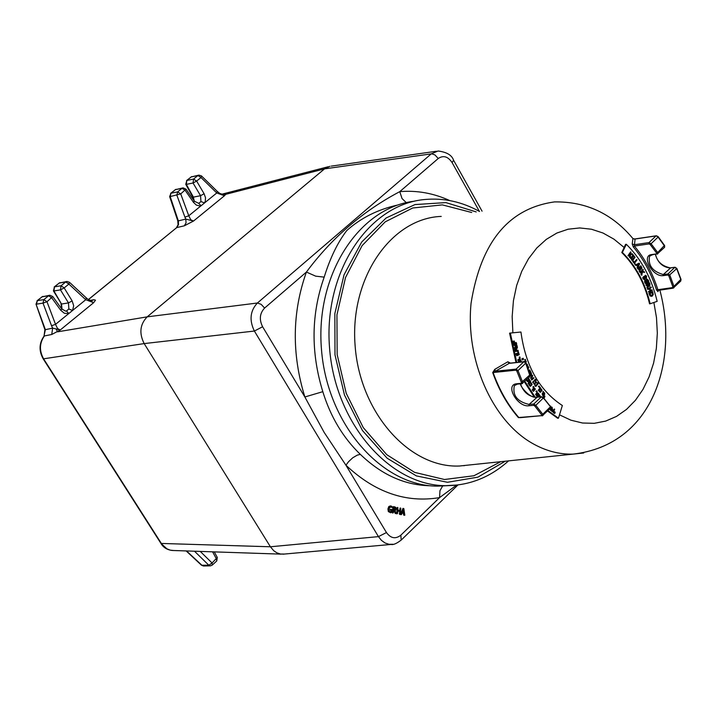 <?xml version="1.0" encoding="UTF-8"?>
<svg xmlns="http://www.w3.org/2000/svg" width="717" height="717" viewBox="0 0 717 717"><rect width="100%" height="100%" fill="white"/><g stroke="black" fill="none" stroke-linecap="round" stroke-linejoin="round"><path stroke-width="1.08" d="M543.101 397.585L550.127 406.324M520.542 383.918C523.41 392.208 528.716 396.662 536.486 397.263L541.165 396.842L543.217 398.123L535.805 405.32L533.753 404.021L529.074 404.433C517.262 401.663 512.35 395.399 514.34 385.647L517.145 384.24L516.527 383.774C504.589 384.796 517.656 407.686 529.012 405.741L533.681 405.338L534.739 405.956L541.765 414.982L542.778 414.283L535.805 405.32L534.739 405.956M533.681 405.338L533.753 404.021L541.532 396.68L543.352 397.657L550.378 406.405L550.522 408.152L542.169 415.869L542.984 415.502L542.778 414.283L550.306 406.942L550.459 408.215M525.66 363.044L530.087 376.255L530.042 374.489M521.42 382.484L530.284 374.543L525.893 363.08L524.118 361.673L525.624 363.295L517.997 370.572L516.796 370.976L521.42 382.484L521.187 383.335L516.527 383.774M530.096 376.255L521.806 383.792L522.63 383.416L522.576 382L517.997 370.572L516.115 369.112L495.366 371.227L509.222 363.349L507.842 361.771L494.793 369.345L492.696 372.571C498.898 390.03 507.484 405.051 518.436 417.644L523.464 417.402M541.765 414.982L541.711 415.645L518.812 417.518C507.86 404.944 499.292 389.931 493.099 372.49L495.366 371.227L494.793 369.345M492.696 372.571L515.917 370.178L516.796 370.976M521.716 417.411L518.436 417.644M510.432 363.107L507.842 361.771M515.917 370.178L516.115 369.112L523.76 361.834L510.002 363.268M547.985 410.626L558.453 418.199L557.683 418.262L547.591 411.011M534.138 396.895L524.333 381.776M515.989 362.524L509.581 333.145L510.343 333.055L516.751 362.443M622.374 252.447L621.791 252.527L625.556 244.398L626.326 244.282L622.374 252.447C635.827 265.72 645.094 282.83 650.167 303.766L657.157 301.346C651.538 278.088 641.267 259.07 626.326 244.282M583.763 452.974L573.062 454.121C558.919 454.497 545.099 450.76 531.602 442.909C491.907 419.839 465.342 359.504 471.087 303.067C480.919 241.979 508.738 208.262 554.555 201.907C586.112 201.477 612.228 213.702 632.914 238.564L632.224 243.968L633.317 246.962C643.508 259.052 651.233 273.365 656.494 289.919L657.946 291.64L658.645 290.009M658.708 289.892L657.785 289.471C652.47 272.747 644.673 258.272 634.366 246.056L635.065 239.021L632.994 238.68M632.224 243.968L634.357 244.721L649.01 242.588L651.081 243.735L650.104 244.434L656.673 253.155L656.521 253.89L651.816 254.553C640.729 255.225 652.587 277.201 663.144 275.642L667.859 275.023L668.764 275.704L672.806 286.719L673.953 286.352L669.884 275.247L668.002 273.93L663.288 274.557C652.488 271.447 647.908 265.353 649.548 256.274L652.111 254.813M657.865 236.556L656.01 235.92L635.065 239.021L632.914 238.564M658.457 290.009L657.946 291.64M633.317 246.962L634.366 246.056L649.019 243.932L650.104 244.434M676.588 268.373L680.836 279.639L680.783 281.046L673.102 288.171L673.89 287.777L673.953 286.352L680.792 279.406M672.806 286.719L672.465 287.607L656.494 289.919M656.673 253.155L657.695 252.527L651.081 243.735L658.063 237.076L664.525 245.985L664.534 247.365M664.65 245.599L664.605 247.284L657.041 254.194L657.794 253.827L657.695 252.527L664.372 245.528M655.356 254.436C657.812 262.628 662.714 267.145 670.063 268.006L675.073 267.235L676.848 268.427L681.051 279.442L680.711 281.127M667.859 275.023L668.002 273.93L674.778 267.369L676.66 268.678L668.764 275.704M414.238 201.235C358.823 207.536 315.041 275.077 321.494 349.681C327.293 424.33 381.641 486.171 437.504 486.135L447.569 485.678M522.532 359.522L523.509 359.127L522.693 360.006L522.155 359.567L523.509 359.127M522.693 360.006L522.155 359.567M525.749 362.757L525.955 361.511L525.274 360.687L526.224 361.35L525.937 363.214M525.579 362.47L524.898 360.732L525.651 360.472M523.222 361.771L523.975 361.458M526.242 364.119L527.183 364.657L526.905 366.011M526.789 365.697L526.251 364.137M526.233 363.627L527.452 364.487L527.067 366.468M529.746 369.918L529.98 370.411L529.316 370.25M529.549 370.743L528.949 370.286M532.767 375.905L531.96 377.267L532.704 378.594L533.95 378.002L531.853 380.001L532.453 378.836L531.709 377.5L530.67 377.895L532.767 375.905L530.67 377.895M530.885 378.28L530.302 377.931M531.853 380.001L531.261 379.651L532.086 378.872L531.458 377.742M532.588 378.388L533.735 377.617M535.931 381.292L536.594 382.86L536.271 382.358L534.945 383.828L535.088 384.527L534.443 384.267L536.047 382.009L535.733 381.516M534.443 384.267L533.896 384.016L535.671 382.044L535.357 381.552M534.461 384.249L535.088 384.527M536.594 382.86L536.038 382.618M539.05 385.934L538.996 386.804L539.05 385.934L538.691 386.382M538.996 386.804L538.324 386.418M541.577 389.232L541.971 390.353L540.564 392.253L539.283 390.81L539.56 390.415L540.555 391.805L541.622 390.299L540.528 389.062L541.577 389.232M540.349 391.787L541.245 390.335L540.161 389.098L540.815 388.668M540.322 392.28L539.067 391.321L539.56 390.415M544.266 397.245L544.956 396.277M544.57 397.577L543.898 397.281M513.318 341.158L514.412 341.346L513.408 341.668L512.951 341.202L514.358 341.041M513.408 341.668L512.951 341.202M516.643 343.586L516.545 344.868L515.622 345.585L514.546 345.379L513.955 344.277L514.376 342.977L514.268 344.25L515.514 345.101L516.348 343.676L516.132 342.986L515.46 343.156L515.308 344.043L515.066 342.78L516.204 342.493L516.643 343.586M515.308 344.043L514.698 342.825L516.204 342.493M515.514 345.101L515.783 343.076M515.218 345.63L514.17 345.424L513.587 344.321L513.587 343.12L514.376 342.977M515.424 349.43L515.81 351.025L516.527 350.774L516.455 349.143L516.832 350.667L518.05 350.237L518.167 350.694L515.622 351.581L515.12 349.538M515.622 351.581L514.752 349.573M516.814 350.586L518.05 350.237M515.792 350.936L515.783 349.287L516.455 349.143M519.242 354.709L516.742 355.749L516.15 353.633L516.912 355.175L517.593 354.897L517.163 353.338L517.898 354.772L518.821 354.386L518.66 352.603L519.242 354.709M516.446 353.517L515.783 353.678L516.742 355.749M517.862 354.673L518.454 354.422L517.988 352.764L518.66 352.603M516.885 355.076L516.796 353.382L517.459 353.221M520.157 362.085L519.977 361.592L521.035 361.01L521.609 361.933M521.286 361.968L521.035 361.52L520.479 362.049M519.789 362.13L519.61 361.628L521.035 361.01M518.579 362.255L519.341 361.968M528.958 382.681L528.895 383.667L528.994 382.681M529.128 383.559L529.289 382.806M529.594 382.797L529.738 381.265L530.32 381.632L530.213 382.681L529.594 382.797M529.684 382.833L529.72 381.408M529.549 379.804L530.607 381.516L530.508 383.012L529.594 383.075L529.029 384.061L528.447 382.484L529.28 382.528L529.397 381.354L528.563 381.534L529.433 380.996L529.245 379.831M528.779 381.91L528.187 381.569L529.065 381.032L529.173 379.893M528.94 382.331L529.003 381.695M528.85 384.052L528.062 383.667L528.59 382.376M533.565 386.427L533.851 386.866L533.188 386.857M533.475 387.288L532.821 386.893M536.612 390.828L536.916 391.24L536.262 391.285M536.567 391.697L535.886 391.321M536.253 394.484L536.746 393.758L537.436 394.377L536.764 395.3L536.253 394.484M536.585 395.067L537.436 394.377M537.069 394.413L536.54 393.83M537.114 391.518L537.338 393.723L538.61 393.472L536.809 395.918L535.913 394.502L536.083 393.678L537.015 393.481L536.737 391.554L536.657 393.364M536.809 395.918L535.545 394.529L536.397 393.409M537.463 393.875L538.35 393.14M552.207 410.859L553.291 411.683L553.632 410.832L552.735 409.685L553.775 410.474L554.662 409.255L553.452 412.275L552.063 411.217M553.452 412.275L551.687 411.253M553.497 410.258L554.349 409.013M553.013 411.468L553.255 410.859L552.233 410.034M554.465 413.18L555.191 412.185L554.815 413.431L554.098 413.207L554.393 411.612L554.214 413.001L553.497 412.786L554.393 411.612M554.277 412.813L554.985 412.042M554.815 413.431L554.098 413.207M651.269 295.7L652.793 294.284L651.377 295.709L649.862 293.71L652.461 292.437L652.793 294.284M652.425 294.337L652.12 292.608M652.12 296.211L650.409 295.924L649.279 293.262L652.658 291.613L653.25 294.544L652.12 296.211M651.439 296.372L650.409 295.924M650.041 295.969L648.912 293.307L652.658 291.613M645.228 282.749L644.959 280.894L646.851 279.03L648.473 280.338L648.84 282.005L648.338 282.381L648.078 280.535L646.958 279.702L645.434 281.127L645.578 282.462L646.08 283.305L646.886 282.704L646.797 281.396L647.514 283.027L646.142 284.04L644.852 282.803L644.583 280.939L646.555 279.074M646.142 284.04L644.852 282.803M645.963 283.17L646.519 282.758L646.062 281.709L646.797 281.396M648.338 282.381L646.698 279.755M641.787 275.319L641.894 271.743L640.415 272.801L640.111 272.245L642.997 269.431L643.31 269.986L641.975 271.286L644.251 271.716L644.619 272.397L642.378 271.913L641.787 275.319L641.392 274.593M644.619 272.397L642.36 272.039M640.415 272.801L639.734 272.29L642.997 269.431M641.016 274.638L641.464 271.779M640.631 268.812L641.446 267.916L640.792 268.83L639.788 267.755L640.837 266.625L641.446 267.916M641.07 267.97L640.586 266.894M639.931 271.904L639.851 268.714L639.474 268.086L638.363 269.287L638.04 268.741L640.828 265.738L641.93 267.988L641.598 269.108L640.272 269.144L639.931 271.904L639.51 271.196M640.864 269.422L640.245 269.413M638.363 269.287L637.673 268.794L640.828 265.738M639.134 271.25L639.232 268.355M633.792 262.404L632.188 260.262L634.653 256.776L635.02 257.269L632.851 260.343L634.088 261.992L633.425 262.458L632.188 260.262M631.811 260.316L634.653 256.776M630.503 258.129L629.974 254.535L628.746 256.077L628.352 255.61L630.628 251.873L631.023 252.33L629.974 254.051L632.224 253.746L632.708 254.302L630.467 254.544L630.503 258.129L629.992 257.528M632.708 254.302L630.467 254.562M628.746 256.077L627.975 255.664L630.628 251.873M629.625 257.582L629.607 254.66M631.722 259.671L630.61 258.281L631.22 258.371L633.111 255.494L632.986 254.678L634.097 256.059L633.487 255.969L631.596 258.846L631.722 259.671L630.61 258.281M633.855 256.426L633.299 256.256M631.032 258.138L632.986 254.678M637.924 265.657L638.551 264.125M639.008 263.883L638.139 265.989L637.35 264.77L639.008 263.883M635.97 265.523L634.079 262.798L636.642 259.455L637.001 259.957L634.733 262.915L635.656 264.976L639.17 263.139L639.591 263.784L637.78 268.301L637.933 266.5L636.956 264.994L635.97 265.523L635.638 265.003M635.845 264.734L639.17 263.139M637.78 268.301L637.046 267.8L637.556 266.545L636.651 265.156M635.253 265.066L634.079 262.798M633.703 262.852L636.642 259.455M646.277 276.386L646.151 277.524L645.336 277.596L645.47 276.027L646.277 276.386L645.506 276M645.596 277.703L645.9 276.43M644.18 279.012L644.95 277.927L644.332 279.03L643.714 278.537L643.938 277.165L644.834 277.12L644.95 277.927M644.574 277.972L644.834 277.12M643.4 278.779L643.624 276.592L644.762 276.681L645.551 275.31L646.573 276.135L646.438 278.097L645.399 278.026L644.52 279.648L643.032 278.832L642.782 277.56L643.839 276.457M644.386 279.648L643.032 278.832M645.883 278.259L645.408 278.286M644.395 276.457L645.318 275.364M648.939 285.805L649.745 285.115L648.822 285.76L648.123 284.497L649.333 283.708L649.745 285.115M649.369 285.16L649.019 283.914M647.639 288.521L648.043 285.429L647.765 284.73L646.483 285.572L646.25 284.963L649.459 282.848L649.925 284.04L649.719 286.298L648.401 285.966L647.639 288.521L647.334 287.723M649.136 286.45L648.302 286.298M646.483 285.572L645.874 285.007L649.459 282.848M646.958 287.777L647.451 284.936M648.966 292.303L648.751 291.676L650.364 290.752L649.602 288.592L647.989 289.516L647.774 288.897L651.072 287.006L651.287 287.634L649.996 288.368L650.749 290.528L652.04 289.793L652.255 290.412L648.966 292.303L648.751 291.676M650.704 290.394L652.04 289.793M647.989 289.516L647.397 288.942L651.072 287.006M648.374 291.729L649.987 290.806L649.279 288.781M550.575 409.237L550.781 408.188L551.991 407.543L552.171 409.317L551.597 410.061L550.575 409.237M551.203 410.097L551.794 409.344L551.364 407.435M550.808 407.346L552.144 407.202L552.484 409.568L551.714 410.491L550.808 410.303L550.306 408.358M551.301 410.545L550.432 410.33L550.244 409.299M549.867 409.335L549.858 408.798M550.764 407.086L551.274 406.996M549.061 404.899L549.455 405.356M550.289 406.306L550.773 406.163L550.557 406.629M539.336 396.877L539.444 394.95L538.978 394.529L538.53 395.184L538.79 396.044L538.064 395.157L538.826 394.054L540.098 395.82L539.856 396.833M537.66 397.03L537.607 395.847L538.046 396.994M538.79 396.044L537.696 395.192L538.826 394.054M538.969 396.913L539.363 395.838L538.834 394.735M537.284 397.066L536.952 396.286L537.607 395.847M532.91 389.896L533.278 389.358L533.995 390.111L533.43 390.783L532.91 389.896M533.278 390.559L533.995 390.111M533.618 390.147L533.089 389.456M533.654 388.928L534.084 388.193L534.909 389.008L534.201 389.86L533.654 388.928M534.048 389.636L534.909 389.008M534.541 389.044L533.896 388.273M533.547 388.005L534.165 387.763L535.375 389.107L533.457 391.401L532.57 389.896L533.798 387.798M533 389.008L533.17 388.031M533.457 391.401L532.193 389.931L532.892 389.062M531.763 383.487L532.05 384.662L530.499 386.293L529.307 384.635L529.63 384.294L530.526 385.845L531.7 384.545L530.732 383.129L531.763 383.487M530.562 382.959L531.055 382.788M530.392 385.827L531.333 384.581L530.508 383.021M530.132 386.329L529.415 385.128M529.038 385.163L528.931 384.671M527.255 380.754L529.012 379.463L527.362 380.951L526.977 379.239M528.635 379.499L528.268 378.477L529.012 379.463M528.259 378.011L529.46 379.625L527.327 381.569L526.565 379.634M527.327 381.569L526.224 379.965M518.472 360.015L519.171 359.638L519.619 360.561L518.705 361.018L518.472 360.015M518.66 360.893L519.619 360.561M519.251 360.597L519.171 359.638M520.166 357.81L519.888 360.418L521.008 360.364L518.561 361.601L518.14 359.844L518.839 359.118L519.493 359.522L519.798 357.846L519.242 359.262M518.561 361.601L517.764 359.889L518.606 359.172M519.852 360.293L520.865 359.925M519.906 356.923L519.592 357.675L519.906 356.923L519.431 357.147M519.592 357.675L519.063 357.183M518.364 351.473L518.024 352.199L518.364 351.473L517.88 351.653M518.024 352.199L517.513 351.697M515.182 348.417L515.523 347.557M516.097 347.987L516.67 346.67L517.118 347.306L516.724 348.193L516.097 347.987M516.428 348.202L516.563 346.92M516.912 345.253L517.432 347.342L516.912 348.65L516.016 348.238L515.433 348.901L514.752 348.148L515.093 347.118L515.881 347.584L516.321 346.58L515.469 346.311L516.464 346.266L516.545 345.289L516.132 346.203M515.568 346.768L515.102 346.356L515.702 346.248M515.657 347.279L515.935 346.661M515.38 348.901L514.385 348.193L514.931 347.136M516.652 348.677L515.908 348.552M513.471 342.045L514.564 342.224L513.56 342.556L513.103 342.081L514.51 341.919M513.56 342.556L513.103 342.081M543.737 396.671L544.427 395.694M544.042 397.003L543.369 396.698M543.163 394.44L543.19 395.434L543.163 394.44M543.029 395.372L543.504 394.467M543.791 394.377L543.862 392.799L544.051 394.359M543.791 394.332L543.692 392.871M543.271 391.437L543.665 392.54L544.562 392.826L544.705 394.323L543.343 395.802L542.814 395.524L542.644 394.386L543.459 394.198L543.378 393.006L542.599 393.418L543.352 392.638L542.903 391.473L543.352 392.638M542.868 393.732L542.231 393.454L542.984 392.674M543.074 394.099L543.038 393.472M542.993 395.829L542.276 394.422L542.823 394.135M539.587 386.696L540.699 388.184L538.87 390.586L540.224 388.121L539.372 386.983M538.87 390.586L538.243 390.281L539.856 388.157L539.005 387.019M537.687 382.627L538.324 383.568L535.796 386.526L535.16 385.585L535.769 385.988L537.92 383.47L537.508 382.842M535.617 385.764L537.553 383.505L537.132 382.878M535.796 386.526L534.792 385.621L535.348 385.37M535.563 379.266L536.164 380.243L535.572 379.795L533.314 382.17L533.52 383.021L532.919 382.044L535.187 379.302L532.919 382.044M533.52 383.021L532.552 382.08M535.966 380.449L535.33 380.046M530.446 375.448L530.885 374.677L531.36 375.6L530.293 375.968M530.347 375.86L531.36 375.6M530.992 375.636L530.679 375.036M530.374 374.812L531.315 373.145L531.664 375.493L532.614 375.627L529.899 376.443M531.62 375.412L532.408 375.224M530.23 374.435L530.912 373.234M529.469 372.643L530.768 372.777L530.204 370.895L531.243 373.001L529.657 373.091M530.356 372.732L529.567 371.137L530.204 370.895M530.965 373.225L529.693 373.172M527.685 368.135L528.366 367.651L528.035 366.064L528.814 367.884L527.846 368.565M527.613 367.964L527.389 366.297L528.035 366.064M525.462 359.36L525.185 360.131L525.462 359.36L524.996 359.611M525.185 360.131L524.629 359.647M522.245 358.697L523.222 358.294L522.415 359.172L521.877 358.733L523.222 358.294M522.415 359.172L521.877 358.733M558.453 418.199L562.352 405.526C539.292 390.326 525.489 365.822 520.945 332.025L510.343 333.055M524.862 381.265L535.079 397.057M621.791 252.527C635.244 265.801 644.511 282.901 649.575 303.838L650.167 303.766M463.953 465.745L464.67 465.467M402.085 512.431L402.82 510.396L402.085 512.431L404.119 512.816L402.273 512.243L402.9 510.495L403.805 510.585L402.82 510.396M403.366 512.449L402.972 510.37M401.359 514.654L400.391 514.546L401.179 514.313L403.259 508.667L401.179 514.313M403.259 508.667L403.832 508.586L403.026 508.398M403.752 508.765L404.791 515.209L403.743 515.173L403.259 513.247L402.04 513.022M404.657 514.967L404.065 515.164L404.747 515.29M400.391 514.546L402.972 508.389M393.821 507.788L395.542 507.708L394.368 507.215L393.776 507.779L393.615 509.402L394.314 510.208L395.381 509.984L395.542 507.708M394.431 509.984L395.381 509.984M394.762 509.796L394.915 507.923L394.009 507.519M396.098 508.828L395.13 511.131L395.918 513.327L394.305 510.405L393.463 510.925L393.158 512.807L393.615 506.991L395.757 507.546L396.187 508.864L395.354 510.387M399.736 514.394L399.575 511.588L397.872 510.854M396.877 513.856L397.039 507.753L397.603 507.403M395.524 513.605L393.696 510.665M392.764 513.085L392.925 506.973L393.49 506.623M391.93 507.403L390.926 506.444L388.883 508.945L389.152 511.158L388.883 508.945M391.858 506.381L390.926 505.987L391.984 506.982M390.837 509.823L390.039 509.697L390.684 509.33M390.738 509.697L392.082 509.966L391.867 512.126L390.406 512.422L388.964 511.373L388.614 508.918L389.421 506.74L391.849 506.561M391.383 507.215L390.29 506.704M390.81 510.199L391.41 510.647L390.729 511.983L391.088 510.665L390.326 510.11M403.743 515.173L404.218 513.524L403.77 512.969L402.398 512.709L401.403 514.358M399.566 510.316L400.462 507.941M390.523 512.727L388.309 511.544L387.924 508.9L388.802 506.561L390.281 505.951M169.651 196.61L170.189 196.575L170.96 193.231L169.651 196.61L177.798 220.89L178.336 220.872L170.189 196.575L180.729 193.895L177.655 191.878L176.875 195.23L184.923 217.126L188.768 215.79L180.729 193.895L186.008 189.127L183.095 187.872L182.082 188.311L185.156 190.319L193.491 202.364L194.352 201.208L186.008 189.127M88.343 299.563L176.749 227.585L178.515 224.636L178.336 220.872L185.793 219.097L186.053 222.862L184.332 225.81L193.527 221.033L185.793 219.097L184.923 217.126M54.178 286.979L59.224 283.063L66.645 281.521M170.637 193.357L175.387 189.673L182.817 187.926M186.528 180.594L191.224 176.938L198.654 175.163M212.599 551.821L216.453 558.937L216.74 560.972L217.296 557.467L212.071 562.988L208.835 565.229L201.504 565.22L203.467 566.009L202.051 565.399L186.528 550.943M203.718 566L210.251 565.847L208.835 565.229L194.486 551.212M173.559 550.504L170.287 550.163L166.891 548.819L160.841 543.262L43.208 358.867C38.781 350.909 39.041 343.353 43.97 336.21L45.377 329.668L44.893 329.641L44.051 336.112M284.479 554.044L280.464 554.017L276.932 552.87L273.706 550.701L270.408 546.775L161.352 543.45L43.683 358.993C39.166 350.837 39.408 343.147 44.4 335.941L51.741 334.489L52.646 328.135L45.377 329.668L36.02 304.151L44.893 329.641M51.741 334.489L60.282 329.972L57.584 328.592L55.523 324.362L51.543 325.733L43.002 303.121L46.981 301.749L43.854 299.598L43.002 303.121L36.495 304.16L37.338 300.656L36.02 304.151M222.611 194.37L225.73 194.334L220.97 194.441L224.439 195.768L225.73 194.334L324.541 168.871L431.733 153.814L434.968 154.944L438.239 158.502C443.348 155.078 447.964 156.44 452.086 162.58L453.583 160.241C451.88 155.15 446.709 152.076 438.069 151.009L431.267 153.859L257.403 303.013C250.125 310.846 249.122 320.194 254.383 331.048L378.451 536.621L270.408 546.775L144.171 343.586C138.964 333.262 139.967 324.344 147.2 316.842L324.541 168.871L329.99 166.281M223.758 193.984L222.53 194.298M86.336 297.949L88.567 299.724L91.552 300.692L93.846 299.706L90.055 300.45M88.576 299.715L93.658 302.682L95.486 300.19L93.846 299.706M69.441 282.265L66.977 281.467L65.767 281.96L68.886 284.084L69.441 282.265L86.291 297.905L85.762 299.724L93.658 302.682L60.282 329.972L56.159 328.969L57.512 331.837L147.2 316.842L257.403 303.013L261.14 304.313L264.609 308.059L306.41 272.057L315.659 276.153L324.183 277.129C330.187 257.878 337.716 242.355 346.768 230.551C360.929 217.905 378.002 209.373 397.971 204.963M193.527 221.033L190.794 219.832L188.768 215.79L204.56 202.92L205.295 201.127L205.51 197.713L204.103 193.742L200.554 195.705L200.939 201.558L204.56 202.92L216.767 192.972L224.439 195.768L193.527 221.033M219.644 193.312L217.26 191.394M222.602 194.37L219.743 193.375L220.97 194.441M201.468 175.916L217.215 191.349L216.767 192.972L201.011 177.538L201.468 175.916L198.932 175.109L197.946 175.54L201.011 177.538L196.619 181.069L193.554 179.071L193.043 182.996L196.619 181.069L204.103 193.742M56.159 328.969L52.646 328.135L51.543 325.733M194.217 201.002L193.393 197.13L192.801 197.058L185.757 184.323L186.339 184.377L186.841 180.46L185.757 184.323M200.939 201.558L198.734 203.359L201.092 205.743L199.935 205.958L196.395 205.125L193.491 202.364M198.734 203.359L194.352 201.208M53.927 290.959L54.492 286.863L53.416 290.878L53.927 290.959L60.47 289.874L64.154 287.902L61.026 285.769L60.47 289.874L68.482 302.915L68.859 309.018L72.578 310.47L73.69 305.729L72.139 300.907L68.482 302.915L61.501 304.017L53.927 290.959M53.416 290.878L61.501 304.017L62.038 309.368M37.033 300.773L42.115 296.811L49.545 295.296M60.667 310.21L64.396 313.293L68.832 313.517L55.523 324.362L46.981 301.749L52.753 296.524L49.876 295.243L48.639 295.754L51.767 297.896L60.667 310.21L61.671 308.875L65.606 311.124L66.475 310.954L68.832 313.517L85.762 299.724L68.886 284.084L64.154 287.902L72.139 300.907M68.859 309.018L66.475 310.954M193.393 197.13L200.554 195.705L193.043 182.996L186.339 184.377L193.393 197.13M449.774 200.581C433.507 193.178 416.837 190.193 399.763 191.645C362.793 211.174 331.675 237.981 306.41 272.057C292.115 312.289 291.604 353.929 304.859 396.976L324.156 432.396L345.935 465.216C374.866 492.409 406.082 503.2 439.575 497.607L456.541 485.14M442.73 485.839L439.951 490.742L439.575 497.607L400.848 535.169C395.569 539.292 390.774 538.422 386.463 532.552L378.451 536.621L381.426 540.358L385.047 542.984L389.062 544.302L392.97 544.257M438.239 158.502L399.763 191.645L402.04 198.537L406.27 202.642M430.523 485.759L429.833 485.75C404.63 485.176 381.462 474.708 360.328 454.354L357.308 455.116L352.764 457.769L348.471 461.784L345.935 465.216L386.463 532.552M360.328 454.354C343.058 437.693 330.555 416.801 322.811 391.679L304.859 396.976L262.601 326.755C259.052 319.522 259.724 313.293 264.609 308.059M541.532 396.68L542.043 396.976M517.513 384.079L521.806 383.792L521.187 383.335M520.175 417.67L541.711 415.645M537.167 397.2L529.074 404.433L529.012 405.741M559.493 414.82L570.857 420.171L582.554 423.021L594.268 423.317L605.686 421.085L616.521 416.398L626.515 409.407L635.414 400.319L643.006 389.367L649.109 376.837L653.599 363.062L656.351 348.363L657.328 333.127L656.494 317.703L653.877 302.475M624.202 247.544L613.985 239.182L602.988 233.016L591.48 229.234L579.757 227.943L568.115 229.207L556.876 233.034L546.336 239.344L536.791 247.983L528.519 258.738L521.734 271.349L516.661 285.456L513.435 300.683L512.162 316.618L512.87 332.813M649.019 243.932L649.01 242.588L656.01 235.92L656.781 236.027M658.036 290.412L673.102 288.171L672.465 287.607M652.631 254.723L656.521 253.89M663.144 275.642L663.288 274.557L670.619 267.925M650.113 255.727L652.327 254.858L651.816 254.553M479.574 211.497C461.99 201.764 443.715 197.767 424.751 199.514C368.744 204.291 323.6 271.671 329.497 347.153C334.705 422.672 389.43 485.732 445.777 485.678L458.145 484.943M505.207 461.228L477.898 477.155L447.48 482.281L416.362 475.9L387.153 458.235L362.443 430.532L344.492 395.058L334.991 354.87L334.848 313.553L344.043 274.799L361.682 242.032L386.069 218.004L414.973 204.578L445.884 202.597L476.222 211.918M471.723 212.501L442.326 204.883L412.678 208.002L385.172 221.876L362.103 245.635L345.522 277.506L336.936 314.88L337.169 354.619L346.212 393.283L363.25 427.583L386.732 454.65L414.596 472.36L444.468 479.503L473.928 475.756L500.699 461.694M515.272 346.302L515.747 346.23M441.242 216.4C391.07 218.291 349.788 277.936 355.085 345.289C359.692 412.669 409.452 468.398 459.579 466.005L470.119 464.894M404.119 512.816L403.805 510.585M403.124 510.647L403.707 512.512L402.273 512.243M404.406 514.923L404.218 513.524M404.711 515.039L403.788 508.712M401.43 514.456L401.861 513.085M401.914 513.13L402.398 512.709M402.103 512.978L403.77 512.969M394.915 507.923L395.829 508.855M395.139 508.837L394.314 510.208M393.983 509.912L394.502 509.993M393.66 509.411L393.875 507.806L393.615 509.402M394.171 507.555L394.682 507.269M393.05 512.637L393.866 510.621L395.47 513.381L396.08 513.076M397.173 513.417L397.37 507.735L396.806 513.381L397.272 513.578L396.483 513.399M397.729 507.77L397.039 507.753M397.863 507.645L397.836 509.581M397.801 509.536L398.132 510.047M398.249 510.298L399.71 510.343M399.835 510.594L400.418 510.029L399.728 510.352M400.418 510.029L400.22 508.281L399.728 510.02M400.588 508.308L399.898 508.29M400.821 508.353L400.31 514.008M400.265 513.999L399.611 514.403M400.023 513.955L399.898 511.571L399.333 513.937M400.265 511.597L399.808 510.845L399.575 511.588M399.808 510.845L398.222 510.54L399.297 511.122M397.406 513.462L396.761 513.865L397.406 513.462L397.639 511.104M397.451 513.471L397.684 511.149M394.673 507.044L393.57 506.605M395.757 507.546L393.633 506.614M396.142 508.846L395.802 507.457M395.354 510.199L396.187 508.864L395.793 507.385L394.565 506.794M395.13 511.131L396.107 513.014L395.175 511.087M396.035 513.112L395.452 513.614M395.811 513.247L395.148 513.399M394.7 510.746L394.036 510.898M394.305 510.405L393.794 510.683M394.054 510.361L393.463 510.925M393.283 512.682L392.683 513.094M393.328 512.691L393.508 510.97M392.925 506.973L392.36 512.628M391.088 510.665L391.778 510.683L391.321 509.921M390.989 511.642L391.679 511.66L391.778 510.683M390.308 511.947L391.222 512.225L391.679 511.66M390.729 511.983L391.222 512.225M388.928 508.953L390.523 506.686L388.981 508.971L389.232 511.051L390.281 511.938L389.206 511.104M389.152 511.158L390.398 512.189M390.371 506.695L390.926 506.444M390.415 506.722L392.163 507.152M391.554 507.376L392.432 507.08M391.751 507.466L392.298 506.892M390.532 505.942L389.421 506.74M388.802 506.561L388.614 508.918M387.924 508.9L388.964 511.373M390.864 509.59L391.84 509.554L390.756 509.339M392.082 509.966L391.912 512.135M391.787 512.243L391.258 512.395M388.309 511.544L390.406 512.422M88.415 299.616L176.749 227.585L184.332 225.81M170.96 193.231L175.387 189.673L182.082 188.311L177.655 191.878L170.96 193.231M262.601 326.755L254.383 331.048L144.171 343.586L43.208 358.876M210.511 565.838L212.277 565.095M200.24 551.409L212.071 562.988L212.366 565.014L216.651 561.053M193.554 179.071L186.841 180.46L191.224 176.938L197.946 175.54L193.554 179.071M54.492 286.863L59.224 283.063L65.767 281.96L61.026 285.769L54.492 286.863M37.338 300.656L42.115 296.811L48.639 295.754L43.854 299.598L37.338 300.656M482.057 211.174L453.556 160.196M401.188 540.098L400.848 535.169M452.086 162.58L479.395 211.39M322.811 391.679C310.703 352.217 311.16 314.037 324.183 277.129M524.046 361.682L509.742 363.178M520.784 383.891C518.803 384.491 529.702 399.1 536.764 397.11M536.854 397.101L541.46 396.689M470.155 464.894L573.062 454.121C654.029 444.836 678.614 359.513 659.783 289.856M664.641 245.59L658.143 236.628L656.306 235.785M656.243 235.794L634.231 239.057M655.562 254.401C657.041 261.58 661.952 266.07 670.296 267.88M670.359 267.862L675.011 267.244M437.504 486.135L445.777 485.678C469.312 485.624 490.24 477.352 508.55 460.879M403.779 508.541L403.008 508.398M404.791 515.209L403.832 508.586M401.439 514.591L402.165 512.969M396.806 513.865L397.505 513.489L397.998 510.809M391.876 509.554L391.966 512.162L391.15 512.664M177.798 220.89L178.067 224.762L176.463 227.71M60.094 282.623L58.911 283.179M191.932 176.57L190.901 177.072M201.522 565.229L186.16 550.934M171.928 550.441C166.81 549.697 163.118 547.304 160.859 543.28M281.369 554.142L172.053 550.459M217.296 557.467L214.275 551.884M176.104 189.297L175.065 189.808M193.742 200.321L192.81 197.067M61.761 309.018L60.981 303.936M43.011 296.372L41.81 296.928M61.662 308.866L52.753 296.524M328.377 166.702L221.822 194.208M436.456 151.242L331.227 166.129M282.821 554.196L391.115 544.436C393.337 545.028 396.779 543.504 401.439 539.865L457.939 484.97"/></g></svg>
